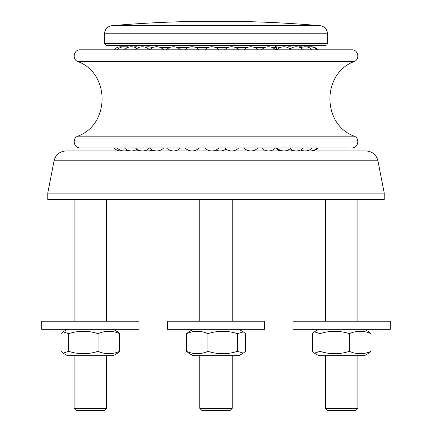 <?xml version="1.0" encoding="UTF-8"?>
<svg xmlns="http://www.w3.org/2000/svg" width="432" height="432" viewBox="0 0 432 432"><rect width="100%" height="100%" fill="white"/><g stroke="black" fill="none" stroke-linecap="round" stroke-linejoin="round"><path stroke-width="0.65" d="M351.767 49.81L80.233 49.81C73.802 49.437 71.777 59.389 77.836 61.565L354.164 61.565C360.223 59.389 358.198 49.437 351.767 49.81M293.506 49.81L298.199 49.81M272.365 47.569L276.404 47.569L276.404 49.81L282.366 49.81M142.457 49.81L149.477 49.81A9.65 9.65 0 0 0 135.437 49.81L124.454 49.81A9.65 9.65 0 0 1 136.966 48.497M138.494 49.81L142.7 49.81M127.829 47.493A9.65 9.65 0 0 0 117.164 49.81L131.204 49.81M156.654 49.81L163.674 49.81A9.65 9.65 0 0 0 149.634 49.81M173.448 49.81L180.468 49.81A9.65 9.65 0 0 0 166.423 49.81L173.448 49.81M192.1 49.81L199.12 49.81A9.65 9.65 0 0 0 185.074 49.81M224.651 49.81L238.696 49.81A9.65 9.65 0 0 0 224.656 49.81M257.888 49.81A9.65 9.65 0 0 0 243.848 49.81L250.868 49.81M268.542 49.81L275.562 49.81A9.65 9.65 0 0 0 261.522 49.81M276.896 49.81A9.65 9.65 0 0 1 290.936 49.81L283.916 49.81M305.219 49.81L310.214 49.81M300.769 47.866A9.65 9.65 0 0 1 312.239 49.81L317.234 49.81A9.65 9.65 0 0 0 307.714 47.11M216 199.595L47.763 199.595L47.763 193.109L384.237 193.109L384.237 199.595L216 199.595M54.065 160.78L377.935 160.78C376.294 154.661 372.314 151.384 365.996 150.946L66.004 150.946C59.686 151.384 55.706 154.661 54.065 160.78L47.763 193.109M216 45.544L106.542 45.544L104.517 43.519L327.483 43.519L326.9 44.939L325.458 45.544L216 45.544M276.404 47.569L274.379 45.544L325.458 45.544M78.365 410.4L104.517 410.4L106.542 408.375L74.11 408.375L76.14 410.4L78.365 410.4M106.542 199.595L106.542 321.214M346.847 147.917L80.233 147.917C73.802 148.289 71.777 138.337 77.836 136.161C110.144 124.394 110.144 73.332 77.836 61.565M307.714 150.617A9.65 9.65 0 0 0 317.234 147.917L312.239 147.917A9.65 9.65 0 0 1 300.769 149.861M192.1 147.917L199.12 147.917A9.65 9.65 0 0 1 185.074 147.917M156.654 147.917L163.674 147.917A9.65 9.65 0 0 1 149.634 147.917M114.766 147.917L113.886 147.917A9.65 9.65 0 0 0 122.542 150.806M142.7 147.917L148.084 147.917M90.326 321.214L138.974 321.214L138.974 329.319L41.677 329.319L41.677 321.214L90.326 321.214M113.233 329.319L117.569 331.825L119.675 333.666C112.46 330.491 105.246 330.491 98.037 333.666L98.037 351.329C105.246 354.499 112.46 354.499 119.675 351.329L117.569 353.171L113.233 355.671L67.424 355.671L63.088 353.171L68.693 351.329C78.473 354.499 88.252 354.499 98.037 351.329M119.675 333.666L119.675 351.329M98.037 333.666C88.252 330.491 78.473 330.491 68.693 333.666L68.693 351.329M68.693 333.666L63.088 331.825L60.982 333.666L60.982 351.329L63.088 353.171M223.63 410.4L230.191 410.4L232.216 408.375L199.784 408.375L201.809 410.4L223.63 410.4M264.649 329.319L167.351 329.319L167.351 321.214L264.649 321.214L264.649 329.319L264.649 321.214M238.907 329.319L243.324 331.873L245.435 333.666L245.435 351.329L243.324 353.122L237.395 351.329L237.395 333.666C227.583 330.491 217.771 330.491 207.959 333.666L207.959 351.329C217.771 354.499 227.583 354.499 237.395 351.329M243.324 331.873L237.395 333.666M207.959 333.666C200.826 330.491 193.698 330.491 186.565 333.666L188.676 331.873L193.093 329.319M243.324 353.122L238.907 355.671L193.093 355.671L188.676 353.122L186.565 351.329C193.698 354.499 200.826 354.499 207.959 351.329M186.565 333.666L186.565 351.329M327.483 410.4L355.86 410.4L357.89 408.375L325.458 408.375L327.483 410.4M325.458 199.595L325.458 321.214M293.026 321.214L390.323 321.214L390.323 329.319L293.026 329.319L293.026 321.214M364.576 329.319L368.912 331.825L371.018 333.666C363.809 330.491 356.594 330.491 349.38 333.666C339.601 330.491 329.821 330.491 320.036 333.666L314.431 331.825L312.325 333.666L312.325 351.329L314.431 353.171L320.036 351.329C329.821 354.499 339.601 354.499 349.38 351.329C356.594 354.499 363.809 354.499 371.018 351.329L368.912 353.171L364.576 355.671L318.767 355.671L314.431 353.171M320.036 333.666L320.036 351.329M349.38 333.666L349.38 351.329M371.018 333.666L371.018 351.329M215.617 47.569L227.848 47.569M235.499 47.569L247.045 47.569M254.691 47.569L264.713 47.569M160.477 47.569L169.619 47.569M177.271 47.569L188.271 47.569M195.923 47.569L207.97 47.569M327.483 43.519L327.483 33.761L104.517 33.761L104.517 43.519M327.483 33.761C327.094 29.155 324.626 26.46 320.069 25.682L111.931 25.682C107.374 26.46 104.906 29.155 104.517 33.761M111.931 25.682A1216.188 1216.188 0 0 1 185.544 21.6L246.353 21.6M351.767 147.917C358.198 148.289 360.223 138.337 354.164 136.161L77.836 136.161M377.935 160.78L384.237 193.109M153.527 150.428L151.54 150.946M276.534 147.917C277.155 148.365 275.562 149.402 280.46 150.946M155.736 46.823L157.621 45.544M320.069 25.682A1216.188 1216.188 0 0 0 246.456 21.6M185.593 21.6L246.407 21.6M74.11 199.595L74.11 321.214M354.164 136.161C321.862 124.4 321.851 73.332 354.164 61.565M309.015 46.856A9.65 9.65 0 0 0 306.515 46.867M306.515 150.86A9.65 9.65 0 0 0 309.015 150.871M318.114 49.81A9.65 9.65 0 0 0 310.657 46.791M310.657 150.935A9.65 9.65 0 0 0 318.114 147.917M303.34 49.81A9.65 9.65 0 0 0 290.12 49.037M290.12 148.689A9.65 9.65 0 0 0 303.34 147.917M276.896 147.917A9.65 9.65 0 0 0 290.936 147.917M261.522 147.917A9.65 9.65 0 0 0 275.562 147.917M243.848 147.917A9.65 9.65 0 0 0 257.888 147.917M224.656 147.917A9.65 9.65 0 0 0 238.696 147.917M218.813 49.81A9.65 9.65 0 0 0 204.773 49.81M204.773 147.917A9.65 9.65 0 0 0 218.813 147.917M166.423 147.917A9.65 9.65 0 0 0 180.468 147.917M135.437 147.917A9.65 9.65 0 0 0 149.477 147.917M124.454 147.917A9.65 9.65 0 0 0 136.966 149.229M117.164 147.917A9.65 9.65 0 0 0 127.829 150.233M122.542 46.921A9.65 9.65 0 0 0 113.886 49.81M122.985 46.856A9.65 9.65 0 0 0 121.343 46.791M121.343 150.935A9.65 9.65 0 0 0 122.985 150.871M129.13 47.066A9.65 9.65 0 0 0 125.485 46.867M125.485 150.86A9.65 9.65 0 0 0 129.13 150.655M139.066 47.396A9.65 9.65 0 0 0 133.574 47.012M133.574 150.714A9.65 9.65 0 0 0 139.066 150.331M152.372 47.785A9.65 9.65 0 0 0 145.271 47.201M145.271 150.525A9.65 9.65 0 0 0 152.372 149.942M216 149.98A9.65 9.65 0 0 0 225.941 149.056M279.628 47.785A9.65 9.65 0 0 0 276.264 46.823M278.473 150.428A9.65 9.65 0 0 0 279.628 149.942M292.934 47.396A9.65 9.65 0 0 0 286.729 47.201M286.729 150.525A9.65 9.65 0 0 0 292.934 150.331M302.87 47.066A9.65 9.65 0 0 0 298.426 47.012M298.426 150.714A9.65 9.65 0 0 0 302.87 150.655M74.11 355.671L74.11 408.375M106.542 355.671L106.542 408.375M67.424 329.319L63.088 331.825M199.784 199.595L199.784 321.214M232.216 199.595L232.216 321.214M199.784 355.671L199.784 408.375M232.216 355.671L232.216 408.375L230.191 410.4M357.89 199.595L357.89 321.214M325.458 355.671L325.458 408.375M357.89 355.671L357.89 408.375M318.767 329.319L314.431 331.825"/></g></svg>
